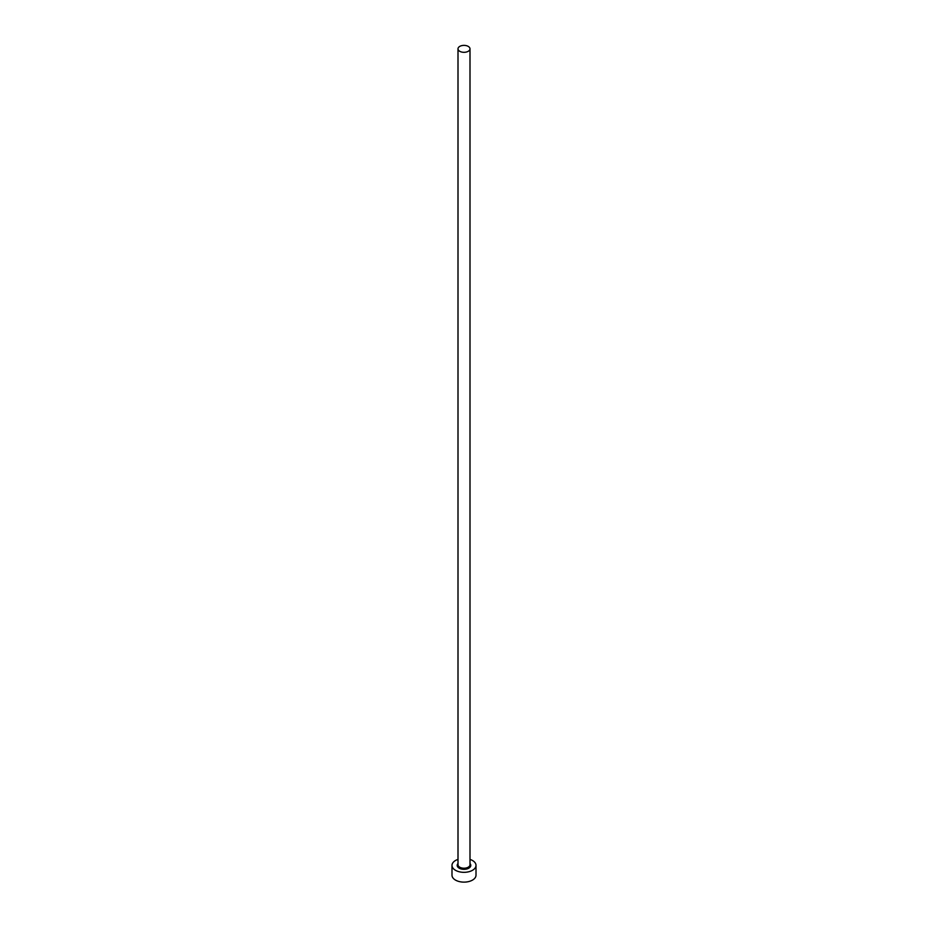 <?xml version="1.0" encoding="UTF-8"?>
<svg xmlns="http://www.w3.org/2000/svg" width="928" height="928" viewBox="0 0 928 928"><rect width="100%" height="100%" fill="white"/><g stroke="black" fill="none" stroke-linecap="round" stroke-linejoin="round"><path stroke-width="1.39" d="M459.754 51.295A5.997 3.468 0 0 0 466.297 52.049A5.997 3.468 0 0 0 469.997 48.848A5.997 3.468 0 0 0 468.246 46.4A5.997 3.468 0 0 0 461.703 45.646A5.997 3.468 0 0 0 458.003 48.848A5.997 3.468 0 0 0 459.754 51.295M458.003 859.398A12.006 6.925 0 0 0 451.994 865.395A12.006 6.925 0 0 0 455.509 870.302A12.006 6.925 0 0 0 468.594 871.798A12.006 6.925 0 0 0 476.006 865.395A12.006 6.925 0 0 0 472.491 860.5A12.006 6.925 0 0 0 469.997 859.398M451.994 865.395L451.994 875.197A12.006 6.925 0 0 0 455.509 880.104A12.006 6.925 0 0 0 468.594 881.6A12.006 6.925 0 0 0 476.006 875.197L476.006 865.395M469.997 863.55A6.798 3.921 180 0 1 468.048 868.55A6.798 3.921 180 0 1 459.186 868.179A6.798 3.921 180 0 1 458.003 863.55M458.003 48.848L458.003 864.745A5.997 3.468 0 0 0 459.754 867.193A5.997 3.468 0 0 0 466.297 867.947A5.997 3.468 0 0 0 469.997 864.745L469.997 48.848"/></g></svg>

